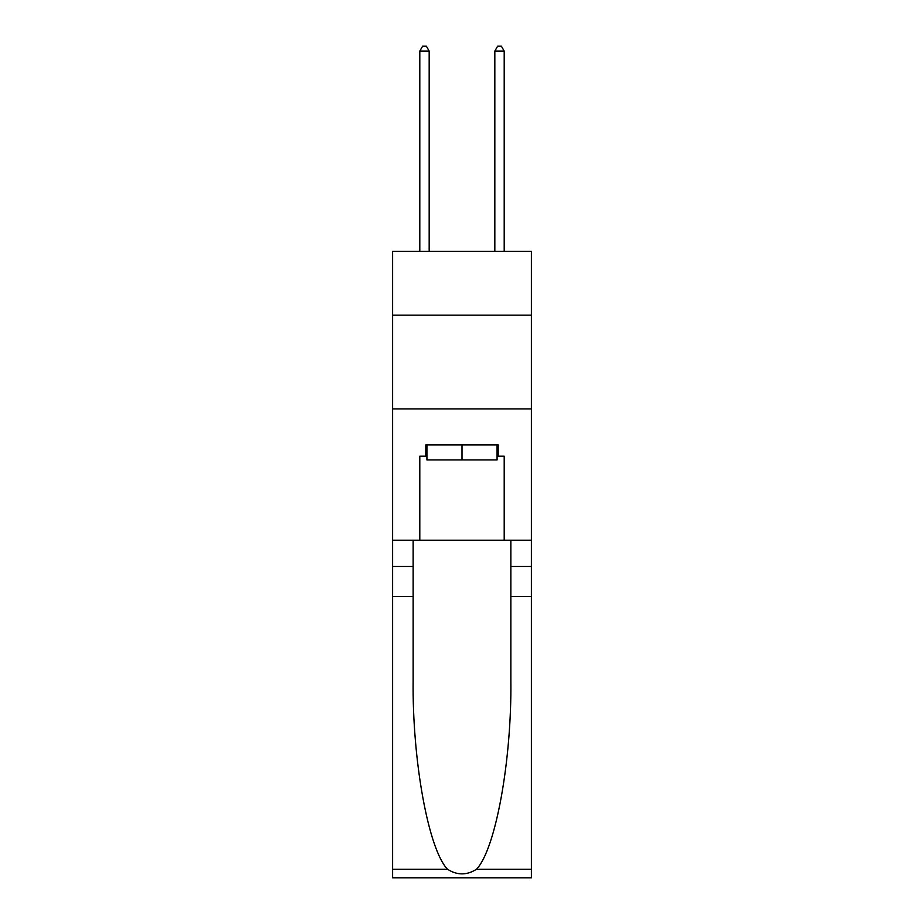 <?xml version="1.0" encoding="UTF-8"?>
<svg xmlns="http://www.w3.org/2000/svg" width="924" height="924" viewBox="0 0 924 924"><rect width="100%" height="100%" fill="white"/><g stroke="black" fill="none" stroke-linecap="round" stroke-linejoin="round"><path stroke-width="1.39" d="M531.392 315.153L531.392 251.386L392.608 251.386L392.608 315.153L531.392 315.153L531.392 540.205L504.204 540.205L504.204 456.19L498.198 456.19L498.198 444.929L425.802 444.929L425.802 456.19L426.923 456.19M392.608 596.477L413.144 596.477L413.144 680.11C412.15 760.059 428.366 849.364 447.493 869.241C457.149 875.409 466.828 875.409 476.507 869.241L531.392 869.241L531.392 877.8L392.608 877.8L392.608 315.153M497.077 444.929L497.077 459.933L426.923 459.933L426.923 444.929M462 444.929L462 459.933M476.507 869.241C495.634 849.364 511.85 760.059 510.857 680.11L510.857 540.205M510.857 596.477L531.392 596.477L531.392 540.205M413.144 540.205L413.144 596.477M531.392 869.241L531.392 596.477M392.608 540.205L419.796 540.205L419.796 456.19L425.802 456.19M392.608 408.928L531.392 408.928M419.796 540.205L504.204 540.205M497.077 456.19L498.198 456.19M429.175 251.386L429.175 51.074L419.796 51.074L419.796 251.386M419.796 51.074L422.614 46.2L426.368 46.2L429.175 51.074M504.204 251.386L504.204 51.074L494.825 51.074L494.825 251.386M494.825 51.074L497.632 46.2L501.386 46.2L504.204 51.074M510.857 566.47L531.392 566.47M413.144 566.47L392.608 566.47M392.608 869.241L447.493 869.241"/></g></svg>
